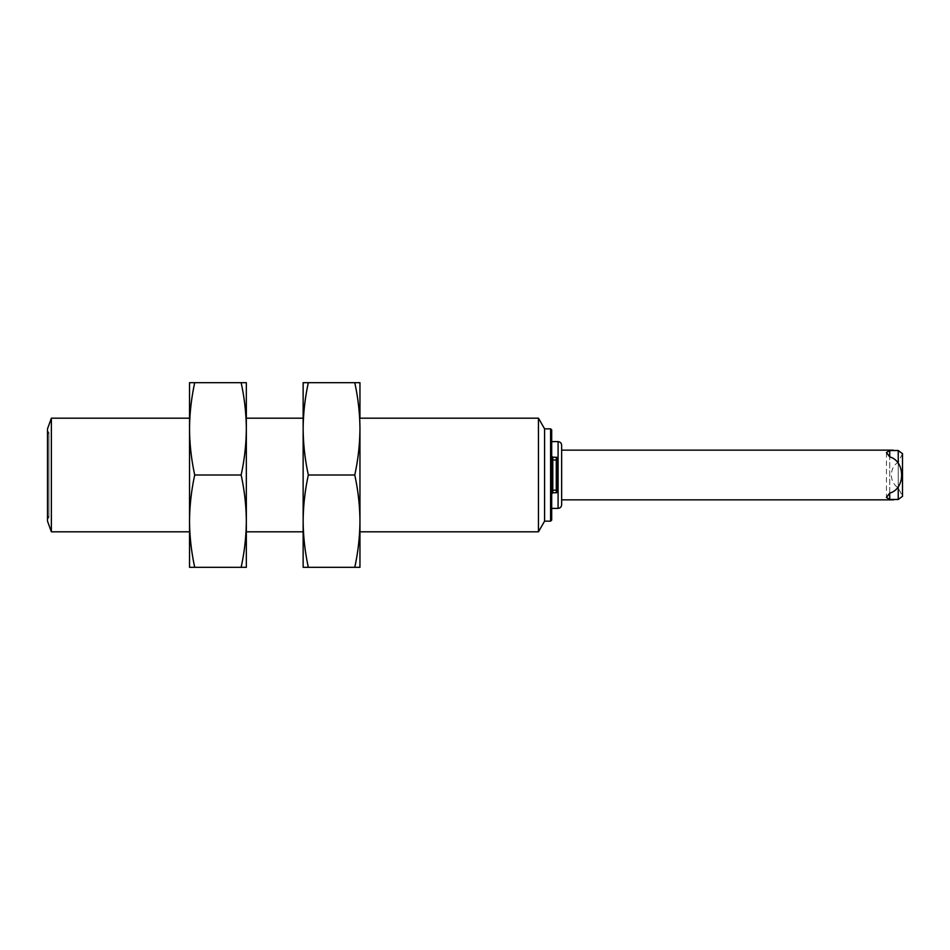 <?xml version="1.0" encoding="UTF-8"?>
<svg xmlns="http://www.w3.org/2000/svg" width="950" height="950" viewBox="0 0 950 950"><rect width="100%" height="100%" fill="white"/><g stroke="black" fill="none" stroke-linecap="round" stroke-linejoin="round"><path stroke-width="0.71" stroke-dasharray="4.75 3.56" d="M359.955 531.81L359.955 418.19M359.955 428.842C359.824 413.321 358.103 397.931 354.766 382.684L359.955 382.684L359.955 567.316L354.766 567.316C358.103 552.069 359.824 536.679 359.955 521.158C359.824 505.637 358.103 490.247 354.766 475C358.103 459.753 359.824 444.363 359.955 428.842L359.955 521.158M538.448 418.19L538.448 531.81M544.587 428.842L544.587 521.158M308.346 382.684C305.009 397.931 303.276 413.321 303.145 428.842L303.145 382.684L354.766 382.684M308.346 567.316L303.145 567.316L303.145 521.158C303.276 536.679 305.009 552.069 308.346 567.316L354.766 567.316M308.346 475C305.009 490.247 303.276 505.637 303.145 521.158L303.145 428.842C303.276 444.363 305.009 459.753 308.346 475L354.766 475M303.145 418.19L303.145 531.81M246.335 531.81L246.335 418.19M246.335 428.842C246.204 413.321 244.471 397.931 241.134 382.684L246.335 382.684L246.335 567.316L241.134 567.316C244.471 552.069 246.204 536.679 246.335 521.158C246.204 505.637 244.471 490.247 241.134 475C244.471 459.753 246.204 444.363 246.335 428.842L246.335 521.158M194.726 382.684C191.389 397.931 189.656 413.321 189.525 428.842L189.525 382.684L241.134 382.684M194.726 567.316L189.525 567.316L189.525 521.158C189.656 536.679 191.389 552.069 194.726 567.316L241.134 567.316M194.726 475C191.389 490.247 189.656 505.637 189.525 521.158L189.525 428.842C189.656 444.363 191.389 459.753 194.726 475L241.134 475M189.525 428.818L189.525 521.182M51.371 531.81L51.371 418.19M47.5 521.158L47.5 428.842M47.5 519.033L47.5 430.968L47.5 519.033L48.925 517.607L48.925 432.392L48.925 517.607M48.925 432.749L48.925 517.251L48.925 432.749L47.5 434.162L47.5 515.838L47.5 434.162M898.237 487.801L898.237 462.199C889.046 467.839 889.105 482.208 898.237 487.801L902.5 496.316M889.722 493.086L889.722 456.914L889.722 493.086M898.237 463.267L898.237 486.733M902.5 453.684L898.237 462.199M561.64 499.854L561.64 450.146L561.64 499.854M561.64 445.17L561.64 504.83M551.689 493.834L551.689 508.381M552.781 457.247L556.296 457.247L557.377 458.327M556.296 492.753L557.377 491.673L556.296 492.753L552.781 492.753M551.689 520.077L551.689 429.923M550.608 428.842L550.608 521.158M558.089 441.619L558.089 508.381M48.925 432.392L47.5 430.968M48.925 517.251L47.5 515.838M886.445 452.544L886.445 497.456"/><path stroke-width="1.43" d="M359.955 418.19L359.955 382.684L354.766 382.684C358.103 397.931 359.824 413.321 359.955 428.842C359.824 444.363 358.103 459.753 354.766 475C358.103 490.247 359.824 505.637 359.955 521.158L359.955 531.81L538.448 531.81L538.448 418.19L359.955 418.19M359.955 521.158C359.824 536.679 358.103 552.069 354.766 567.316L359.955 567.316L359.955 428.842M550.608 521.158L550.608 428.842L551.689 429.923L551.689 520.077L550.608 521.158L544.587 521.158L538.448 531.81M544.587 521.158L544.587 428.842L538.448 418.19M354.766 475L308.346 475C305.009 459.753 303.276 444.363 303.145 428.842C303.276 413.321 305.009 397.931 308.346 382.684L354.766 382.684M308.346 382.684L303.145 382.684L303.145 521.158C303.276 505.637 305.009 490.247 308.346 475M308.346 567.316C305.009 552.069 303.276 536.679 303.145 521.158L303.145 567.316L354.766 567.316M303.145 531.81L303.145 418.19L246.335 418.19L246.335 428.842L246.335 382.684L241.134 382.684C244.471 397.931 246.204 413.321 246.335 428.842C246.204 444.363 244.471 459.753 241.134 475C244.471 490.247 246.204 505.637 246.335 521.158L246.335 531.81L303.145 531.81M246.335 521.158C246.204 536.679 244.471 552.069 241.134 567.316L246.335 567.316L246.335 428.842M241.134 475L194.726 475C191.389 459.753 189.656 444.363 189.525 428.842C189.656 413.321 191.389 397.931 194.726 382.684L241.134 382.684M194.726 382.684L189.525 382.684L189.525 521.158C189.656 505.637 191.389 490.247 194.726 475M194.726 567.316C191.389 552.069 189.656 536.679 189.525 521.158L189.525 567.316L241.134 567.316M189.525 521.182L189.525 428.818M51.371 531.81L47.5 521.158L47.5 428.842L51.371 418.19L51.371 531.81L189.525 531.81M898.237 486.733L898.237 499.486L889.722 499.486L886.445 497.456L889.722 493.086C905.516 488.989 905.647 461.142 889.722 456.914L886.445 452.544L889.722 450.514L898.237 450.514L898.237 463.267M889.722 499.486L889.722 493.086M889.722 456.914L889.722 450.514M898.237 450.514L902.5 453.684L902.5 496.316L898.237 499.486M893.57 499.854L561.64 499.854M551.689 441.619L551.689 508.381L558.089 508.381C560.227 508.155 561.414 506.968 561.64 504.83L561.64 445.17C561.414 443.032 560.227 441.845 558.089 441.619L551.689 441.619L551.689 456.166L552.781 457.247L552.781 459.978L556.296 459.978L556.296 457.247L552.781 457.247A1.081 1.081 0 0 1 551.689 456.166L551.689 459.586L552.781 459.978L552.781 492.753L551.689 493.834L551.689 459.586M552.781 492.753A1.081 1.081 0 0 0 551.689 493.834A1.081 1.081 0 0 1 552.781 492.753L556.296 492.753A1.081 1.081 0 0 0 557.377 491.673L557.377 458.327L557.377 491.673L556.296 492.753L556.296 490.022L551.689 490.414M557.377 458.327A1.081 1.081 0 0 0 556.296 457.247A1.081 1.081 0 0 1 557.377 458.327M558.089 508.381L558.089 441.619M557.377 489.63L556.296 490.022L556.296 459.978L557.377 460.37M550.608 428.842L544.587 428.842M189.525 418.19L51.371 418.19M893.166 450.146L561.64 450.146"/></g></svg>
